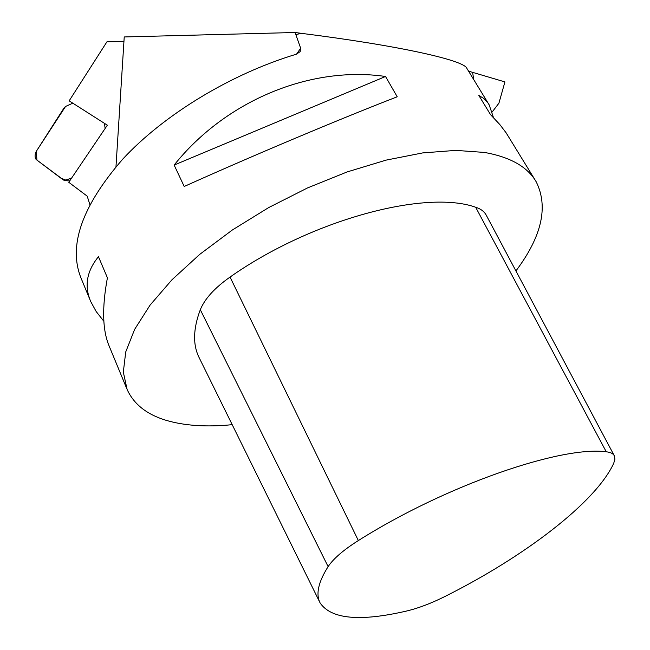 <?xml version="1.0" encoding="UTF-8"?>
<svg xmlns="http://www.w3.org/2000/svg" width="650" height="650" viewBox="0 0 650 650"><rect width="100%" height="100%" fill="white"/><g stroke="black" fill="none" stroke-linecap="round" stroke-linejoin="round"><path stroke-width="0.97" d="M123.947 41.478L106.917 41.836L69.16 100.847L107.347 125.19L68.77 182.293L87.222 196.178L89.83 204.466M468.552 71.151L504.92 81.908L498.916 103.204L492.164 111.995M115.976 166.709L124.231 36.953L295.092 32.5L300.666 48.246L300.056 51.846M174.143 165.059L385.539 76.489L397.215 96.785C340.779 118.601 252.647 155.683 184.21 186.477L174.143 165.059C225.891 100.36 310.716 65.569 385.539 76.489M535.267 180.278L506.131 132.836L499.801 124.524L490.523 114.628L478.839 95.461L483.941 98.556L488.02 103.049L489.157 104.853L493.456 117.544M103.87 321.303L96.208 311.577L90.797 301.697C84.086 286.179 86.645 271.18 98.467 256.701L107.412 277.802C101.863 307.661 102.472 330.468 109.224 346.223L126.709 388.497M90.399 300.723L80.99 277.989C68.039 245.651 81.981 206.001 122.826 159.039C163.946 114.644 231.075 73.808 296.4 54.194L300.267 51.553M295.092 32.5L301.104 33.304C399.214 45.646 464.474 60.296 466.879 68.404L488.426 103.659M515.921 270.944C541.808 236.462 548.576 206.765 536.226 181.854C527.564 166.839 510.282 157.024 484.372 152.425L455.829 150.386L422.703 152.912L386.059 160.127L347.181 171.917L307.556 187.915L268.751 207.537L232.326 230.011L199.68 254.41L171.998 279.744L150.134 305.037L134.639 329.363L125.726 351.942L123.321 372.125L127.099 389.423C133.737 404.048 146.534 414.277 165.482 420.128C184.178 425.758 206.416 427.269 232.196 424.669M614.217 455.593L486.322 215.337C484.404 211.591 480.854 208.894 475.678 207.252C425.734 189.312 311.382 219.732 230.043 277.071C214.695 287.885 204.782 298.764 200.306 309.717C193.05 328.981 192.717 345.061 199.29 357.947L319.898 602.501M328.12 566.613C318.281 582.189 315.616 594.311 320.133 602.981C331.199 619.182 360.084 621.847 406.77 610.984C418.462 608.181 431.177 603.346 444.917 596.497C524.087 556.896 595.692 502.58 613.722 463.296L614.908 459.192L614.364 455.878C613.226 453.594 610.521 452.238 606.263 451.807C561.007 445.599 445.608 485.396 358.353 540.564C343.549 549.916 333.466 558.602 328.12 566.613L200.306 309.717M71.654 178.027L65.13 180.472L69.672 180.968L64.342 180.554L71.654 178.027L65.967 180.156L60.791 178.092L36.928 160.087L36.311 151.312L65.544 106.462L72.824 103.179L65.544 106.462L64.049 107.933L36.172 151.523C34.734 154.757 34.718 157.406 36.108 159.469L64.342 180.554L36.108 159.469C34.718 157.406 34.734 154.757 36.172 151.523L64.049 107.933L65.544 106.462L72.824 103.179M105.129 128.472L104.463 123.346M472.648 72.629L473.761 79.674M296.53 54.153L300.666 48.246M295.62 34.742L301.104 33.304M358.353 540.564L230.043 277.071M606.263 451.807L475.678 207.252"/></g></svg>

